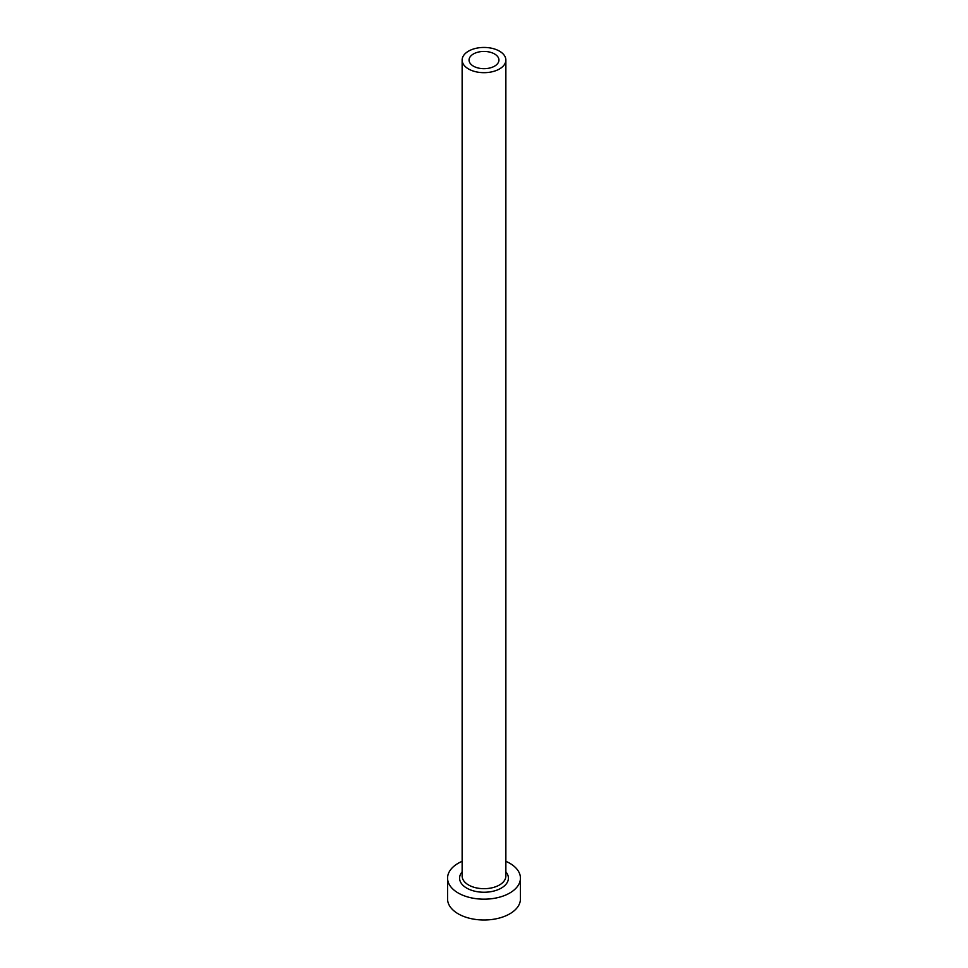 <?xml version="1.0" encoding="UTF-8"?>
<svg xmlns="http://www.w3.org/2000/svg" width="968" height="968" viewBox="0 0 968 968"><rect width="100%" height="100%" fill="white"/><g stroke="black" fill="none" stroke-linecap="round" stroke-linejoin="round"><path stroke-width="1.45" d="M494.563 53.966A14.943 8.627 0 0 0 478.289 52.09A14.943 8.627 0 0 0 469.056 60.064A14.943 8.627 0 0 0 473.437 66.163A14.943 8.627 0 0 0 489.711 68.026A14.943 8.627 0 0 0 498.944 60.064A14.943 8.627 0 0 0 494.563 53.966M468.548 68.982A21.865 12.62 0 0 0 492.361 71.717A21.865 12.62 0 0 0 505.865 60.064A21.865 12.62 0 0 0 499.452 51.135A21.865 12.62 0 0 0 475.639 48.4A21.865 12.62 0 0 0 462.135 60.064A21.865 12.62 0 0 0 468.548 68.982M462.135 861.314A36.433 21.03 0 0 0 447.567 878.145A36.433 21.03 0 0 0 458.239 893.016A36.433 21.03 0 0 0 497.939 897.578A36.433 21.03 0 0 0 520.433 878.145A36.433 21.03 0 0 0 509.761 863.274A36.433 21.03 0 0 0 505.865 861.314M447.567 878.145L447.567 898.97A36.433 21.03 0 0 0 458.239 913.84A36.433 21.03 0 0 0 497.939 918.402A36.433 21.03 0 0 0 520.433 898.97L520.433 878.145M505.865 871.878A24.406 14.097 180 0 1 498.254 889.592A24.406 14.097 180 0 1 466.733 888.116A24.406 14.097 180 0 1 462.135 871.878M462.135 60.064L462.135 876.064A21.865 12.62 0 0 0 468.548 884.982A21.865 12.62 0 0 0 492.361 887.729A21.865 12.62 0 0 0 505.865 876.064L505.865 60.064"/></g></svg>
